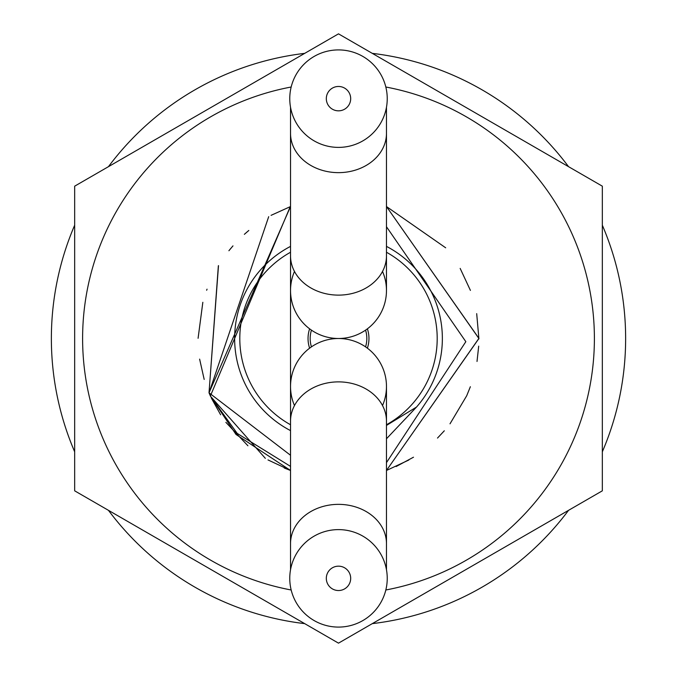 <?xml version="1.0" encoding="UTF-8"?>
<svg xmlns="http://www.w3.org/2000/svg" width="677" height="677" viewBox="0 0 677 677"><rect width="100%" height="100%" fill="white"/><g stroke="black" fill="none" stroke-linecap="round" stroke-linejoin="round"><path stroke-width="1.02" d="M309.617 328.827A30.465 30.465 0 0 0 309.617 348.173M367.383 328.827A30.465 30.465 0 0 1 367.383 348.173M290.526 252.25A98.69 98.69 0 0 0 290.526 424.75M386.474 252.25A98.69 98.69 0 0 1 386.474 424.75M386.474 425.427L416.516 407.055A103.852 103.852 0 0 0 386.474 246.386M290.526 246.386A103.852 103.852 0 0 0 290.526 430.614M271.088 215.337L290.526 206.544L209.015 392.795L290.526 455.274M386.474 438.764L416.516 407.055M386.474 470.456L478.91 338.5L386.474 206.544L478.91 338.382L386.474 470.456M285.406 468.484L290.526 470.456L236.011 434.465L210.539 396.299A140.41 140.41 0 0 1 209.015 392.795L218.493 265.612M265.342 458.346L210.547 396.316L237.17 433.382L290.526 466.394M386.474 226.744L465.835 341.682L386.474 462.628M290.526 433.813L290.526 231.111M478.698 346.133L477.014 361.459M470.363 386.728L466.698 395.766L450.01 423.81M444.315 430.792L437.503 438.07M413.495 457.212L396.13 466.529M386.474 206.544L445.678 247.799M460.165 268.414L470.413 290.399M476.693 313.637L478.91 338.881M408.823 460.03L386.669 470.388M209.024 392.812L218.358 265.833M229.351 250.177L230.764 248.459M284.222 467.993L289.384 470.033M229.554 249.923L232.973 245.886M244.363 234.327L248.814 230.468M290.441 470.43L267.999 459.928M247.917 445.779L225.873 422.338M220.626 414.781L211.342 398.051M204.183 379.433L199.622 359.132M198.09 338.297L202.838 302.297M206.637 290.255L207.044 289.172M228.902 250.744L232.719 246.174M246.301 232.609L248.374 230.84M209.024 392.804L268.693 216.674M290.238 206.646L210.386 395.969M365.563 330.139A28.332 28.332 0 0 1 365.563 346.861M311.437 346.861A28.332 28.332 0 0 1 311.437 330.139M294.487 271.452A47.974 47.974 0 0 0 338.5 338.5A47.974 47.974 0 0 0 382.513 271.452A47.974 47.974 0 0 1 338.5 338.5A47.974 47.974 0 0 0 294.487 405.548A47.974 47.974 0 0 1 338.5 338.5A47.974 47.974 0 0 1 386.474 386.474A47.974 47.974 0 0 0 338.5 338.5A47.974 47.974 0 0 1 294.487 271.452M382.513 405.548A47.974 47.974 0 0 0 386.474 386.474A47.974 47.974 0 0 1 382.513 405.548M387.236 98.647A48.736 48.736 0 0 0 338.5 49.912A48.736 48.736 0 0 0 289.764 98.647A48.736 48.736 0 0 0 338.5 147.391A48.736 48.736 0 0 0 387.236 98.647M326.314 98.647A12.186 12.186 0 0 0 338.5 110.833A12.186 12.186 0 0 0 350.686 98.647A12.186 12.186 0 0 0 338.5 86.47A12.186 12.186 0 0 0 326.314 98.647M387.236 578.353A48.736 48.736 0 0 0 338.5 529.609A48.736 48.736 0 0 0 289.764 578.353A48.736 48.736 0 0 0 338.5 627.088A48.736 48.736 0 0 0 387.236 578.353M326.314 578.353A12.186 12.186 0 0 0 338.5 590.53A12.186 12.186 0 0 0 350.686 578.353A12.186 12.186 0 0 0 338.5 566.167A12.186 12.186 0 0 0 326.314 578.353M338.5 643.15L602.335 490.825L602.335 186.175L338.5 33.85L74.665 186.175L74.665 490.825L338.5 643.15M385.831 87.011A255.906 255.906 0 0 1 385.831 589.989M291.169 589.989A255.906 255.906 0 0 1 291.169 87.011M74.665 451.796A287.133 287.133 0 0 1 74.665 225.204M108.464 166.66A287.133 287.133 0 0 1 304.701 53.365M372.299 53.365A287.133 287.133 0 0 1 568.536 166.66M602.335 225.204A287.133 287.133 0 0 1 602.335 451.796M568.536 510.34A287.133 287.133 0 0 1 372.299 623.635M304.701 623.635A287.133 287.133 0 0 1 108.464 510.34M236.011 434.465L237.17 433.382M290.526 290.526L290.526 255.83A47.974 39.291 0 0 0 338.5 295.121A47.974 39.291 0 0 0 386.474 255.83L386.474 290.526M290.526 255.83L290.526 133.352A47.974 39.291 0 0 0 338.5 172.643A47.974 39.291 0 0 0 386.474 133.352L386.474 107.262M386.474 386.474L386.474 421.17A47.974 39.291 180 0 0 338.5 381.879A47.974 39.291 180 0 0 290.526 421.17L290.526 386.474M386.474 421.17L386.474 543.648A47.974 39.291 180 0 0 338.5 504.357A47.974 39.291 180 0 0 290.526 543.648L290.526 569.738M386.474 255.83L386.474 133.352M290.526 133.352L290.526 107.262M290.526 421.17L290.526 543.648M386.474 543.648L386.474 569.738"/></g></svg>
